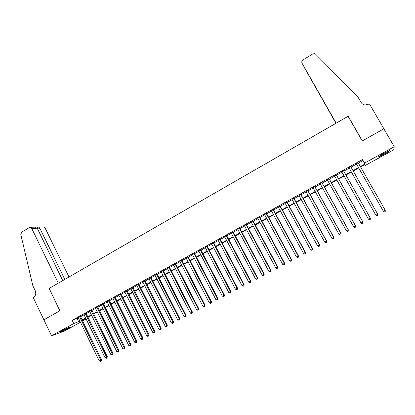 <?xml version="1.0" encoding="UTF-8"?>
<svg xmlns="http://www.w3.org/2000/svg" width="415" height="415" viewBox="0 0 415 415"><rect width="100%" height="100%" fill="white"/><g stroke="black" fill="none" stroke-linecap="round" stroke-linejoin="round"><path stroke-width="0.62" d="M62.53 330.428C67.318 327.912 69.855 326.797 70.13 327.087L67.775 328.545C63.033 331.04 60.502 332.156 60.196 331.881L62.53 330.428M384.311 153.042C388.585 150.754 390.437 149.976 389.877 150.718L384.274 154.23C380.041 156.502 378.195 157.269 378.734 156.543L384.311 153.042M80.443 322.248L64.216 331.18L51.527 335.787L43.871 319.783L59.968 310.742L49.178 288.404L348.081 116.293L362.222 140.965L383.859 128.816L394.25 146.734L393.726 149.805L365.35 165.419L365.039 164.511L360.583 166.965M364.878 164.594L365.35 165.419M85.324 318.606L85.692 319.358L82.621 321.049M80.386 316.458L78.212 317.657M86.087 313.299L83.918 314.497M91.824 310.13L89.661 311.323M97.587 306.934L95.434 308.127M103.387 303.728L101.239 304.916M109.223 300.502L107.075 301.689M115.085 297.254L112.947 298.437M120.988 293.991L118.856 295.169M126.917 290.708L124.791 291.885M132.883 287.408L130.767 288.581M138.885 284.088L136.774 285.255M144.918 280.748L142.812 281.915M150.987 277.391L148.886 278.553M157.093 274.014L155.003 275.171M163.235 270.616L161.15 271.773M169.408 267.198L167.328 268.349M175.618 263.764L173.548 264.91M181.869 260.309L179.804 261.45M188.151 256.828L186.096 257.969M194.474 253.332L192.425 254.468M200.834 249.814L198.79 250.945M207.225 246.277L205.197 247.402M213.663 242.713L211.634 243.833M220.132 239.133L218.119 240.249M226.647 235.533L224.634 236.643M233.194 231.907L231.191 233.012M239.782 228.26L237.79 229.365M246.411 224.593L244.43 225.693M253.083 220.905L251.106 221.999M259.79 217.19L257.824 218.28M266.539 213.46L264.583 214.539M273.329 209.7L271.384 210.779M280.161 205.918L278.226 206.992M287.04 202.115L285.11 203.184M293.955 198.292L292.036 199.35M300.911 194.438L299.002 195.496M307.914 190.563L306.016 191.616M314.964 186.667L313.071 187.71M322.05 182.745L320.173 183.783M329.183 178.798L327.316 179.83M336.363 174.824L334.506 175.851M343.589 170.83L341.742 171.851M350.857 166.809L349.02 167.821M358.368 163.074L362.892 160.574L362.528 159.547L72.163 320.302L78.352 317.952M80.526 316.749L84.063 314.793M86.232 313.595L89.806 311.618M91.969 310.425L95.58 308.423M97.733 307.235L101.385 305.212M103.537 304.024L107.226 301.985M109.368 300.797L113.098 298.738M115.235 297.555L119.001 295.47M121.133 294.292L124.941 292.186M127.068 291.008L130.917 288.882M133.033 287.709L136.924 285.556M139.035 284.389L142.962 282.216M145.074 281.048L149.042 278.854M151.143 277.692L155.153 275.472M157.249 274.315L161.3 272.074M163.386 270.922L167.484 268.655M169.564 267.504L173.703 265.211M175.778 264.07L179.96 261.751M182.024 260.61L186.252 258.275M188.311 257.134L192.581 254.774M194.63 253.638L198.951 251.251M200.99 250.121L205.358 247.708M207.391 246.583L211.8 244.145M213.824 243.024L218.28 240.56M220.298 239.445L224.8 236.955M226.808 235.839L231.357 233.323M233.36 232.218L237.956 229.677M239.948 228.572L244.596 226.004M246.577 224.904L251.272 222.31M253.249 221.216L257.995 218.591M259.961 217.507L264.754 214.856M266.71 213.772L271.555 211.095M273.501 210.016L278.398 207.308M280.338 206.234L285.281 203.5M287.211 202.432L292.207 199.667M294.126 198.609L299.179 195.813M301.088 194.754L306.192 191.932M308.091 190.884L313.247 188.031M315.141 186.983L320.349 184.104M322.232 183.062L327.497 180.151M329.365 179.119L334.687 176.173M336.544 175.146L341.919 172.173M343.77 171.151L349.202 168.142M351.038 167.131L356.521 164.096M358.187 162.753L356.34 163.775M51.527 335.787L73.73 323.539L79.903 321.137M72.163 320.302L73.73 323.539M362.528 159.547L364.562 163.111L394.25 146.734M360.36 166.571L364.889 164.07L364.562 163.111M82.077 319.939L85.62 317.983M87.793 316.79L91.373 314.814M93.536 313.621L97.152 311.629M99.315 310.441L102.967 308.423M105.12 307.24L108.818 305.201M110.966 304.019L114.696 301.959M116.838 300.782L120.609 298.701M122.747 297.524L126.559 295.423M128.686 294.251L132.541 292.124M134.662 290.957L138.558 288.809M140.675 287.642L144.612 285.473M146.718 284.311L150.697 282.122M152.798 280.96L156.818 278.745M158.914 277.594L162.976 275.353M165.066 274.201L169.17 271.939M171.25 270.793L175.4 268.505M177.47 267.364L181.661 265.055M183.731 263.914L187.964 261.58M190.023 260.444L194.303 258.089M196.357 256.952L200.684 254.571M202.728 253.446L207.095 251.039M209.134 249.913L213.549 247.48M215.577 246.36L220.043 243.901M222.061 242.791L226.569 240.301M228.582 239.196L233.142 236.685M235.144 235.58L239.751 233.038M241.748 231.938L246.401 229.376M248.388 228.281L253.088 225.687M255.069 224.598L259.816 221.978M261.787 220.894L266.591 218.249M268.552 217.169L273.402 214.493M275.353 213.419L280.255 210.716M282.195 209.648L287.149 206.914M289.084 205.85L294.09 203.091M296.014 202.032L301.072 199.247M302.986 198.188L308.096 195.372M310 194.324L315.167 191.476M317.055 190.433L322.279 187.559M324.162 186.522L329.432 183.612M331.305 182.579L336.638 179.643M338.5 178.616L343.885 175.649M345.737 174.627L351.178 171.628M353.015 170.617L358.508 167.587M82.362 320.52L85.692 319.358M358.731 167.982L353.238 171.011M351.401 172.023L345.954 175.021M344.108 176.043L338.718 179.01M336.856 180.037L331.528 182.974M329.655 184.006L324.38 186.911M322.497 187.948L317.273 190.822M315.379 191.865L310.213 194.713M308.309 195.761L303.199 198.578M301.285 199.631L296.227 202.421M294.302 203.48L289.296 206.239M287.362 207.303L282.408 210.032M280.467 211.1L275.56 213.803M273.61 214.877L268.759 217.553M266.798 218.632L261.995 221.278M260.023 222.362L255.272 224.982M253.295 226.071L248.59 228.66M246.603 229.754L241.95 232.322M239.953 233.422L235.347 235.959M233.344 237.064L228.784 239.574M226.772 240.679L222.264 243.164M220.241 244.279L215.779 246.738M213.746 247.859L209.331 250.292M207.293 251.412L202.925 253.819M200.876 254.945L196.554 257.331M194.5 258.462L190.22 260.817M188.161 261.953L183.923 264.288M181.853 265.429L177.662 267.737M175.587 268.879L171.442 271.166M169.356 272.313L165.253 274.574M163.162 275.721L159.101 277.962M157.005 279.113L152.985 281.329M150.884 282.49L146.905 284.68M144.794 285.842L140.861 288.01M138.745 289.177L134.849 291.325M132.727 292.492L128.873 294.614M126.741 295.786L122.928 297.887M120.791 299.065L117.02 301.145M114.877 302.322L111.142 304.382M108.995 305.565L105.301 307.603M103.148 308.786L99.491 310.804M97.333 311.992L93.712 313.984M91.549 315.177L87.97 317.148M85.796 318.346L82.253 320.297M362.892 160.574L364.889 164.07M77.149 318.621L78.694 321.801M383.367 211.287L384.461 211.92L385.219 211.52L384.466 211.915L383.372 211.271L356.257 163.614L383.367 211.287L385.25 210.281L358.098 162.597M385.219 211.52L385.25 210.281M388.067 151.112L380.156 155.511M379.668 155.833L388.606 150.868M61.576 330.973L68.517 327.487M68.008 327.705L62.063 330.693M302.053 63.251C301.477 61.939 301.798 60.829 303.017 59.916L312.734 53.971L314.7 53.665L315.711 54.246L357.746 96.685L360.993 102.297C361.937 103.838 363.338 104.741 365.195 105.011L369.49 103.963L383.896 128.795L362.337 140.903L348.19 116.231L336.171 123.151L302.053 63.251L336.083 123.203M348.413 116.874L348.19 116.231M336.041 123.224L304.148 67.22L335.963 123.271M303.972 66.825L304.185 67.199M69.02 276.976L45.048 227.923L39.783 228.11L37.775 229.334M64.792 279.414L39.783 228.11L38.605 227.026L37.07 227.949M43.845 319.799L59.885 310.788L49.095 288.451L58.297 283.155L31.711 228.406L29.797 227.316L21.715 232.11L20.812 234.491L32.842 285.733L35.259 290.775C36.312 293.587 35.732 295.802 33.527 297.415L33.221 297.591L43.876 319.789M62.732 280.597L37.226 228.203L31.711 228.406M38.792 227.015L43.196 226.87L45.048 227.923M30.202 227.301L34.627 227.155L37.226 228.203M350.758 166.659L377.743 214.233L375.876 215.219L348.932 167.67M350.768 166.654L377.759 214.239L377.723 215.463L376.97 215.857L377.723 215.463L377.743 214.233M375.876 215.219L376.97 215.857M343.47 170.69L370.289 218.16L368.432 219.141L341.654 171.696M343.501 170.674L370.325 218.155L370.268 219.385L369.526 219.774L370.268 219.385M370.284 219.379L370.325 218.155M368.432 219.141L369.526 219.774M336.223 174.699L362.876 222.067L361.029 223.037L334.417 175.701M336.275 174.674L362.938 222.046L362.866 223.28L362.124 223.669L362.866 223.28M362.886 223.27L362.938 222.046M361.029 223.037L362.124 223.669M329.022 178.683L355.515 225.942L353.679 226.906L327.233 179.679M329.1 178.642L355.593 225.91L355.51 227.15L354.773 227.534L355.51 227.15M355.541 227.135L355.593 225.91M353.679 226.906L354.773 227.534M321.869 182.647L348.195 229.796L346.375 230.756L320.084 183.632M321.967 182.59L348.299 229.754L348.195 230.994L347.469 231.378L348.195 230.994M348.237 230.979L348.299 229.754M346.375 230.756L347.469 231.378M314.757 186.579L340.923 233.624L339.112 234.579L312.988 187.559M314.876 186.511L341.052 233.572L340.933 234.817L340.207 235.201L340.933 234.817M340.985 234.797L341.052 233.572M339.112 234.579L340.207 235.201M307.691 190.49L333.702 237.432L331.901 238.381L305.933 191.465M307.831 190.412L333.847 237.364L333.712 238.615L332.996 238.993L333.712 238.615M333.774 238.589L333.847 237.364M331.901 238.381L332.996 238.993M300.668 194.376L326.517 241.214L324.732 242.153L298.919 195.346M300.828 194.287L326.688 241.136L326.543 242.391L325.827 242.77L326.543 242.391M326.61 242.36L326.688 241.136M324.732 242.153L325.827 242.77M293.69 198.24L319.384 244.969L317.605 245.908L291.952 199.2M293.872 198.137L319.576 244.881L319.41 246.142L318.699 246.515L319.41 246.142M319.488 246.105L319.576 244.881M317.605 245.908L318.699 246.515M286.755 202.074L312.293 248.704L310.524 249.638L285.027 203.034M286.957 201.965L312.505 248.606L312.329 249.872L311.618 250.24L312.329 249.872M312.412 249.83L312.505 248.606M310.524 249.638L311.618 250.24M279.86 205.892L305.243 252.419L303.49 253.342L278.143 206.841M280.084 205.767L305.476 252.31L305.284 253.575L304.584 253.944L305.284 253.575M305.378 253.529L305.476 252.31M303.49 253.342L304.584 253.944M273.008 209.684L298.24 256.107L296.497 257.025L271.301 210.628M273.252 209.549L298.494 255.988L298.286 257.259L297.591 257.622L298.286 257.259M298.39 257.207L298.494 255.988M296.497 257.025L297.591 257.622M266.197 213.45L291.278 259.774L289.546 260.687L264.5 214.389M266.461 213.305L291.553 259.64L291.335 260.916L290.64 261.279L291.335 260.916M291.444 260.864L291.553 259.64M289.546 260.687L290.64 261.279M259.427 217.195L284.363 263.416L282.641 264.324L257.741 218.129M259.707 217.04L284.654 263.276L284.363 263.416L284.42 264.552L283.736 264.915L284.42 264.552M284.54 264.495L284.654 263.276M282.641 264.324L283.736 264.915M252.699 220.92L277.485 267.037L275.773 267.94L251.023 221.849M253 220.754L277.796 266.887L277.485 267.037L277.552 268.168L276.867 268.526L277.552 268.168M277.677 268.106L277.796 266.887M275.773 267.94L276.867 268.526M246.012 224.619L270.653 270.637L268.951 271.535L244.347 225.542M246.334 224.442L270.985 270.476L270.653 270.637L270.725 271.758L270.046 272.115L270.725 271.758M270.855 271.695L270.985 270.476M268.951 271.535L270.046 272.115M239.367 228.297L263.862 274.211L262.171 275.104L237.712 229.215M239.704 228.11L264.21 274.04L263.862 274.211L263.94 275.332L263.26 275.685L263.94 275.332M264.08 275.259L264.21 274.04M262.171 275.104L263.26 275.685M232.758 231.954L257.108 277.77L255.427 278.657L231.114 232.867M233.116 231.757L257.476 277.588L257.108 277.77L257.191 278.88L256.522 279.233L257.191 278.88M257.341 278.807L257.476 277.588M255.427 278.657L256.522 279.233M226.191 235.59L250.401 281.303L248.73 282.184L224.557 236.493M226.564 235.383L250.785 281.111L250.401 281.303L250.489 282.408L249.82 282.76L250.489 282.408M250.644 282.33L250.785 281.111M248.73 282.184L249.82 282.76M219.665 239.201L243.73 284.815L242.07 285.691L218.036 240.103M220.054 238.983L244.134 284.612L243.73 284.815L243.823 285.914L243.159 286.262L243.823 285.914M243.989 285.831L244.134 284.612M242.07 285.691L243.159 286.262M213.175 242.791L237.1 288.306L235.45 289.177L211.557 243.688M213.585 242.568L237.52 288.098L237.1 288.306L237.198 289.4L236.54 289.748L237.198 289.4M237.37 289.312L237.52 288.098M235.45 289.177L236.54 289.748M206.722 246.365L230.512 291.781L228.867 292.642L205.119 247.252M207.152 246.126L230.948 291.558L230.512 291.781L230.616 292.86L229.962 293.208L230.616 292.86M230.792 292.772L230.948 291.558M228.867 292.642L229.962 293.208M200.31 249.913L223.96 295.231L222.326 296.087L198.712 250.795M200.756 249.664L224.416 294.998L223.96 295.231L224.069 296.305L223.42 296.647L224.069 296.305M224.256 296.211L224.416 294.998M222.326 296.087L223.42 296.647M193.935 253.441L217.45 298.66L215.826 299.511L192.347 254.317M194.396 253.186L217.922 298.421L217.45 298.66L217.564 299.729L216.915 300.071L217.564 299.729M217.756 299.635L217.922 298.421M215.826 299.511L216.915 300.071M187.596 256.947L210.976 302.068L209.362 302.919L186.019 257.819M188.078 256.683L211.468 301.819L210.976 302.068L211.095 303.132L210.452 303.474L211.095 303.132M211.292 303.033L211.468 301.819M209.362 302.919L210.452 303.474M181.298 260.433L204.538 305.456L202.935 306.301L179.726 261.3M181.791 260.158L205.052 305.201L204.538 305.456L204.668 306.514L204.03 306.851L204.668 306.514M204.87 306.41L205.052 305.201M202.935 306.301L204.03 306.851M175.031 263.899L198.142 308.827L196.549 309.663L173.475 264.765M175.545 263.618L198.671 308.558L198.142 308.827L198.277 309.881L197.639 310.213L198.277 309.881M198.489 309.772L198.671 308.558M196.549 309.663L197.639 310.213M168.806 267.348L191.782 312.173L190.2 313.009L167.255 268.204M169.336 267.053L192.327 311.898L191.782 312.173L191.922 313.221L191.289 313.553L191.922 313.221M192.14 313.112L192.327 311.898M190.2 313.009L191.289 313.553M162.613 270.772L185.464 315.504L183.887 316.334L161.072 271.623M163.157 270.471L186.024 315.224L185.464 315.504L185.604 316.546L184.976 316.878L185.604 316.546M185.832 316.432L186.024 315.224M183.887 316.334L184.976 316.878M156.46 274.18L179.176 318.813L177.61 319.638L154.925 275.026M157.02 273.869L179.752 318.523L179.176 318.813L179.327 319.851L178.699 320.178L179.327 319.851M179.555 319.732L179.752 318.523M177.61 319.638L178.699 320.178M150.339 277.562L172.931 322.107L171.374 322.927L148.814 278.408M150.915 277.246L173.522 321.807L172.931 322.107L173.081 323.135L172.458 323.461L173.081 323.135M173.32 323.015L173.522 321.807M171.374 322.927L172.458 323.461M144.254 280.929L166.716 325.376L165.17 326.19L142.739 281.769M144.845 280.607L167.323 325.07L166.716 325.376L166.877 326.403L166.259 326.724L166.877 326.403M167.121 326.273L167.323 325.07M165.17 326.19L166.259 326.724M138.205 284.28L160.543 328.628L159.002 329.437L136.701 285.115M138.812 283.943L161.165 328.312L160.543 328.628L160.704 329.645L160.091 329.972L160.704 329.645M160.953 329.52L161.165 328.312M159.002 329.437L160.091 329.972M132.193 287.605L154.401 331.865L152.87 332.669L130.694 288.435M132.81 287.263L155.039 331.538L154.401 331.865L154.572 332.877L153.96 333.198L154.572 332.877M154.826 332.742L155.039 331.538M152.87 332.669L153.96 333.198M126.212 290.915L148.295 335.076L146.775 335.88L124.718 291.74M126.845 290.567L148.949 334.744L148.295 335.076L148.471 336.083L147.865 336.404L148.471 336.083M148.731 335.953L148.949 334.744M146.775 335.88L147.865 336.404M120.262 294.209L142.226 338.277L140.716 339.071L118.783 295.029M120.915 293.846L142.895 337.935L142.226 338.277L142.407 339.278L141.8 339.595L142.407 339.278M142.672 339.138L142.895 337.935M140.716 339.071L141.8 339.595M114.353 297.482L136.193 341.452L134.688 342.245L112.88 298.297M115.017 297.114L136.877 341.104L136.193 341.452L136.374 342.448L135.772 342.764L136.374 342.448M136.649 342.308L136.877 341.104M134.688 342.245L135.772 342.764M108.471 300.735L130.191 344.616L128.697 345.399L107.008 301.544M109.15 300.356L130.891 344.258L130.191 344.616L130.377 345.602L129.781 345.918L130.377 345.602M130.658 345.462L130.891 344.258M128.697 345.399L129.781 345.918M102.624 303.967L124.225 347.754L122.741 348.538L101.167 304.776M103.319 303.583L124.936 347.391L124.225 347.754L124.417 348.74L123.826 349.051L124.417 348.74M124.702 348.595L124.936 347.391M122.741 348.538L123.826 349.051M96.814 307.188L118.296 350.882L116.817 351.661L95.362 307.987M97.52 306.794L119.022 350.509L118.296 350.882L118.488 351.858L117.902 352.169L118.488 351.858M118.778 351.707L119.022 350.509M116.817 351.661L117.902 352.169M91.03 310.384L112.398 353.99L110.924 354.763L89.593 311.183M91.751 309.984L113.134 353.606L112.398 353.99L112.595 354.96L112.008 355.271L112.595 354.96M112.89 354.809L113.134 353.606M110.924 354.763L112.008 355.271M85.283 313.564L106.531 357.076L105.068 357.844L83.851 314.357M86.019 313.159L107.283 356.687L106.531 357.076L106.733 358.046L106.152 358.353L106.733 358.046M107.039 357.891L107.283 356.687M105.068 357.844L106.152 358.353M79.566 316.728L100.7 360.147L99.242 360.915L78.144 317.517M80.313 316.313L101.468 359.753L100.7 360.147L100.907 361.112L100.326 361.418L100.907 361.112M101.213 360.951L101.468 359.753M99.242 360.915L100.326 361.418"/></g></svg>
